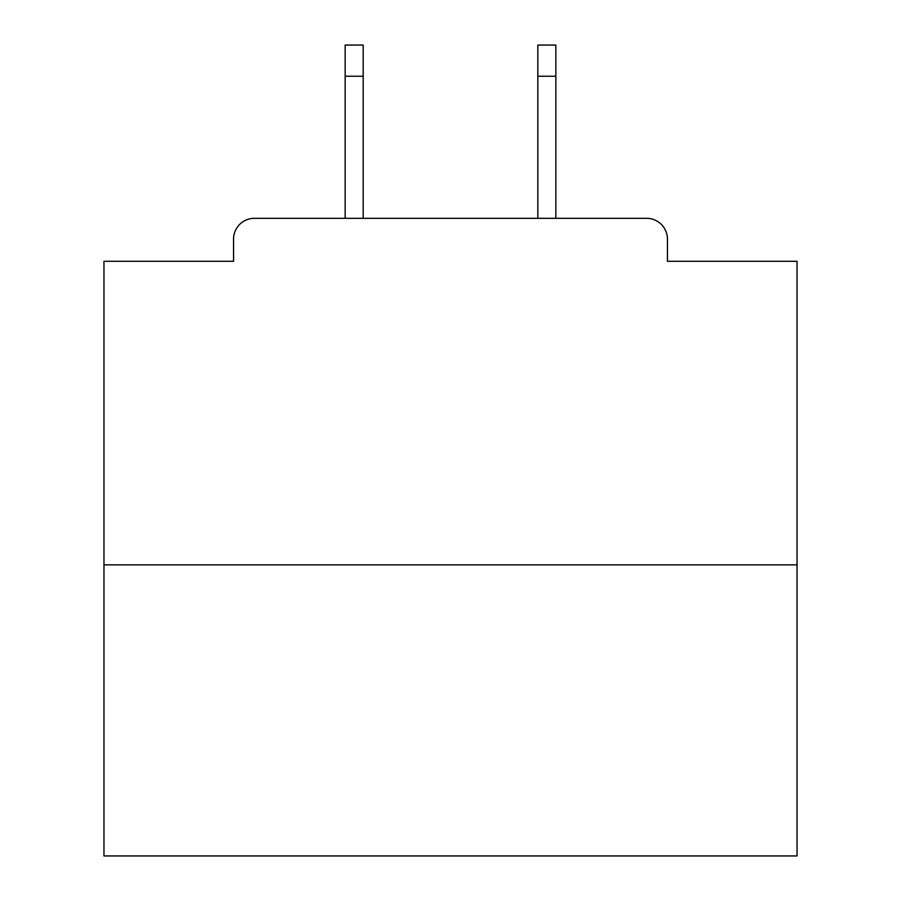 <?xml version="1.0" encoding="UTF-8"?>
<svg xmlns="http://www.w3.org/2000/svg" width="901" height="901" viewBox="0 0 901 901"><rect width="100%" height="100%" fill="white"/><g stroke="black" fill="none" stroke-linecap="round" stroke-linejoin="round"><path stroke-width="1.35" d="M667.438 261.29L667.438 239.114L667.438 261.29L797.036 261.29L797.036 855.95L103.964 855.95L103.964 261.29L233.562 261.29L233.562 239.114L233.562 261.29M797.036 564.859L103.964 564.859M667.438 239.114A20.791 20.791 0 0 0 646.636 218.324L254.364 218.324A20.791 20.791 0 0 0 233.562 239.114M646.636 218.324L558.62 218.324M342.38 218.324L254.364 218.324M363.171 76.236L345.151 76.236L345.151 45.05L363.171 45.05L363.171 218.324M345.151 76.236L345.151 218.324M555.849 45.05L555.849 76.236L537.829 76.236L537.829 45.05L555.849 45.05M537.829 218.324L537.829 76.236M555.849 218.324L555.849 76.236"/></g></svg>
